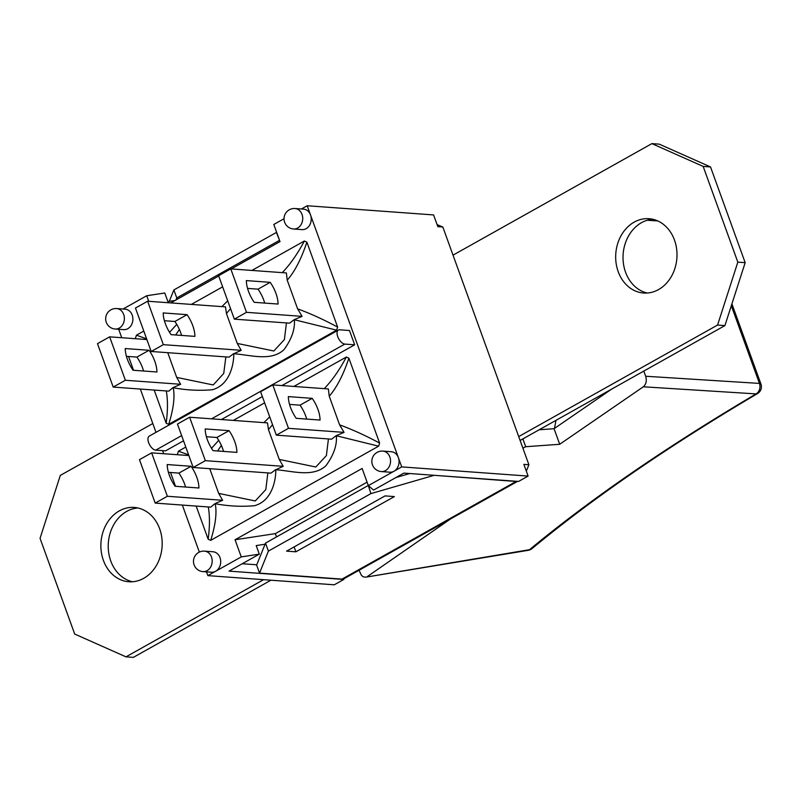 <?xml version="1.0" encoding="UTF-8"?>
<svg xmlns="http://www.w3.org/2000/svg" width="801" height="801" viewBox="0 0 801 801"><rect width="100%" height="100%" fill="white"/><g stroke="black" fill="none" stroke-linecap="round" stroke-linejoin="round"><path stroke-width="1.2" d="M526.327 471.158L528.89 464.73L518.708 436.585L442.833 227.003L437.086 224.63M518.708 436.585L717.566 325.056L737.821 262.137L703.168 166.418L651.894 143.619L453.026 255.149M674.482 240.09A37.257 30.628 94.2 0 1 643.644 293.026A37.257 30.628 94.2 0 1 615.789 253.647A37.257 30.628 94.2 0 1 649.04 218.703A37.257 30.628 94.2 0 1 674.482 240.09M152.811 423.529L60.305 475.414L40.05 538.332L74.703 634.052L125.977 656.85L263.579 579.674M159.669 528.82A37.257 30.628 94.2 0 1 128.831 581.756A37.257 30.628 94.2 0 1 100.986 542.377A37.257 30.628 94.2 0 1 134.228 507.433A37.257 30.628 94.2 0 1 159.669 528.82M125.977 656.85L133.336 657.381L270.938 580.204M520.109 440.46L724.925 325.586L745.17 262.668L710.527 166.948L659.243 144.15L651.894 143.619M137.892 507.974A37.257 30.628 -85.8 0 0 108.335 542.918A37.257 30.628 -85.8 0 0 132.525 581.756M652.695 219.244A37.257 30.628 -85.8 0 0 623.138 254.177A37.257 30.628 -85.8 0 0 647.338 293.026M717.566 325.056L724.925 325.586M737.821 262.137L745.17 262.668M703.168 166.418L710.527 166.948M135.589 338.723L136.13 338.763M135.439 338.292L136.43 335.198L143.8 331.073M146.603 338.823L136.43 335.198M166.298 390.948C167.87 399.849 167.84 410.613 166.177 423.228L154.182 390.067M191.339 304.4L222.648 286.848M251.904 270.438L304.36 241.021C297.411 254.067 290.042 264.61 282.242 272.64M227.704 300.836L221.887 306.623M176.761 324.385L169.532 332.305M304.36 241.021L306.883 242.142L337.621 327.068C323.284 319.399 309.937 313.331 297.612 308.856L287.229 280.19C294.798 271.509 301.346 258.823 306.883 242.142M287.229 280.19L286.368 272.941L230.778 268.896L246.498 312.33L234.343 319.148L218.613 275.724L230.778 268.896M286.438 322.933L284.385 339.604L273.822 350.998L237.266 343.429L226.443 313.551L230.548 308.685M226.443 313.551L225.502 306.883L147.624 301.226L163.344 344.66L151.189 351.479L135.459 308.045L147.624 301.226M234.343 319.148L289.622 323.163L294.237 319.629L302.087 316.365L246.498 312.33M302.087 316.375L297.612 308.856M337.621 327.068L336.63 330.162L168.711 424.35C173.567 408.75 175.059 396.535 173.196 387.704C186.263 390.207 199.339 390.878 212.415 389.737C230.167 384.75 233.872 363.774 233.802 353.742C250.152 354.843 271.048 361.852 284.025 349.616C291.684 339.113 295.128 329.161 294.368 319.749L336.63 330.162M233.802 353.742L241.201 350.327L237.266 343.429M180.656 384.28L125.367 380.265L113.211 387.083L168.791 391.128L173.036 387.604L180.615 384.28L176.701 377.401L167.749 352.68M168.701 424.35L166.177 423.228M225.852 356.906L223.729 373.456L213.206 384.961L176.701 377.401M151.189 351.479L229.056 357.136L233.642 353.621M175.639 334.978L179.404 329.471M113.211 387.083L97.482 343.659L109.647 336.841L125.367 380.265M146.863 339.544L109.647 336.841M143.579 371.023A24.38 12.195 60.7 0 0 136.911 357.096L126.428 356.335M149.076 350.277A24.38 12.195 -119.3 0 1 156.936 371.984L133.086 370.252A24.38 12.195 -119.3 0 1 125.226 348.545L149.076 350.277L136.911 357.096M264.71 303.078A24.38 12.195 60.7 0 0 258.042 289.161L247.559 288.4M270.207 282.332A24.38 12.195 -119.3 0 1 278.067 304.05L254.217 302.317A24.38 12.195 -119.3 0 1 246.358 280.6L270.207 282.332L258.042 289.161M181.557 335.409A24.38 12.195 60.7 0 0 174.888 321.481L164.405 320.72M187.054 314.663A24.38 12.195 -119.3 0 1 194.913 336.38L171.064 334.648A24.38 12.195 -119.3 0 1 163.204 312.931L187.054 314.663L174.888 321.481M241.221 350.317L163.344 344.66M177.582 454.728L178.122 454.768M177.432 454.307L178.433 451.203L185.792 447.078M188.595 454.828L178.433 451.203M208.29 506.953C209.862 515.854 209.832 526.617 208.17 539.233L196.175 506.072M233.341 420.405L264.64 402.853M293.907 386.442L346.352 357.026C339.414 370.082 332.035 380.615 324.235 388.645M269.707 416.85L263.899 422.628M218.723 440.34L211.524 448.31M346.352 357.026L348.876 358.147L379.614 443.073C365.276 435.404 351.929 429.336 339.604 424.86L329.231 396.195C336.79 387.514 343.339 374.828 348.876 358.147M329.231 396.195L328.36 388.946L272.771 384.911L288.49 428.335L276.335 435.153L260.605 391.729L272.771 384.911M328.43 438.938L326.377 455.609L315.814 467.003L279.259 459.434L268.445 429.556L272.55 424.7M268.445 429.556L267.494 422.888L189.617 417.231L205.336 460.665L193.181 467.484L177.452 424.049L189.617 417.231M276.335 435.153L331.614 439.178L336.23 435.634L344.08 432.38L339.604 424.86M379.614 443.073L378.623 446.177L210.703 540.355C215.559 524.755 217.051 512.54 215.189 503.709C228.245 506.172 241.331 506.853 254.428 505.731C272.26 500.935 275.914 479.909 275.794 469.746C292.145 470.838 313.041 477.847 326.017 465.621C333.677 455.118 337.131 445.166 336.36 435.754L378.623 446.177M275.794 469.746L283.214 466.322L279.259 459.434M222.648 500.295L167.359 496.27L155.204 503.098L210.783 507.133L215.028 503.609L222.628 500.295L218.693 493.406L209.742 468.685M210.703 540.355L208.17 539.233M267.864 472.91L265.812 489.581L255.249 500.965L218.693 493.406M193.181 467.484L271.048 473.141L275.634 469.626M217.612 450.983L221.366 445.416M344.08 432.38L288.49 428.335M283.214 466.322L205.336 460.665M205.196 428.935L229.046 430.668A24.38 12.195 -119.3 0 1 236.906 452.385L213.056 450.653A24.38 12.195 -119.3 0 1 205.196 428.935M223.549 451.414A24.38 12.195 60.7 0 0 216.881 437.486L206.398 436.725M229.046 430.668L216.881 437.486M191.069 466.282A24.38 12.195 -119.3 0 1 198.928 487.999L175.089 486.267A24.38 12.195 -119.3 0 1 167.219 464.55L191.069 466.282L178.903 473.101L168.42 472.34M185.572 487.028A24.38 12.195 60.7 0 0 178.903 473.101M188.856 455.549L151.639 452.845L167.359 496.27M155.204 503.098L139.474 459.664L151.639 452.845M312.2 398.347A24.38 12.195 -119.3 0 1 320.06 420.054L296.22 418.322A24.38 12.195 -119.3 0 1 288.35 396.605L312.2 398.347L300.035 405.166L289.551 404.405M306.703 419.083A24.38 12.195 60.7 0 0 300.035 405.166M295.889 551.809L286.578 551.138L385.061 495.899L394.372 496.58L295.889 551.809L294.117 546.903M343.589 578.893L343.789 579.463L229.056 571.123L259.314 554.152L241.251 556.905L235.043 539.764L362.132 468.475L368.34 485.626L393.972 471.248A10.263 8.441 94.2 0 1 389.867 472.2L381.356 471.579A10.263 8.441 -85.8 0 0 389.847 457.001A10.263 8.441 -85.8 0 0 382.838 451.103A10.263 10.263 0 0 0 371.864 460.595A10.263 10.263 0 0 0 381.356 471.579M259.534 573.115L256.64 565.116L265.511 543.098L268.405 551.098L259.534 573.115L341.997 579.103A12.626 6.318 60.7 0 0 343.959 578.733L517.576 481.361M295.028 208.52A10.263 10.263 0 0 0 284.055 218.012A10.263 10.263 0 0 0 293.536 228.996A10.263 8.441 -85.8 0 0 302.037 214.418A10.263 8.441 -85.8 0 0 295.028 208.52L303.549 209.141A10.263 8.441 94.2 0 1 310.548 215.028L307.183 205.747L433.581 214.928L437.817 226.643L442.833 227.003M169.271 301.356L173.877 289.942L176.771 297.942L175.95 299.975M279.559 240.36L276.405 232.44L173.877 289.942M517.426 481.351A12.626 6.318 -119.3 0 1 516.064 481.481L433.521 475.253M528.89 464.73L523.874 464.37L528.109 476.084L518.577 481.431L403.844 473.101L373.586 490.072L368.34 485.626M433.601 475.484L370.943 493.596L368.3 485.516M395.924 477.536L409.792 473.531M176.771 297.942L279.299 240.44M268.405 551.098L370.943 493.596M368.049 485.596L265.511 543.098M206.508 571.864L207.87 575.629L334.257 584.81L343.789 579.463M276.535 536.91L275.344 533.626L367.088 482.172M344.8 344.09A7.89 3.945 -119.3 0 1 338.202 337.762A7.89 3.945 -119.3 0 1 338.352 330.062A7.89 3.945 -119.3 0 1 339.624 329.802L349.486 330.513L354.663 344.8L344.8 344.09L211.544 418.823M338.352 330.062L149.266 436.114A7.89 3.945 60.7 0 0 149.106 443.804A7.89 3.945 60.7 0 0 155.704 450.142L181.637 435.594M183.519 440.79L165.567 450.853L155.704 450.142M354.663 344.8L281.962 385.571M262.368 396.565L221.396 419.544M116.666 308.555L125.186 309.176A10.263 8.441 94.2 0 1 132.195 315.063A10.263 8.441 94.2 0 1 123.694 329.642L115.184 329.031A10.263 8.441 -85.8 0 0 123.674 314.443A10.263 8.441 -85.8 0 0 116.666 308.555A10.263 10.263 0 0 0 105.692 318.047A10.263 10.263 0 0 0 115.184 329.031M382.838 451.103L391.359 451.724A10.263 8.441 94.2 0 1 398.367 457.611A10.263 8.441 94.2 0 1 393.972 471.248L401.722 466.903L310.548 215.028A10.263 8.441 94.2 0 1 302.057 229.617L293.536 228.996M204.485 551.138L212.996 551.759A10.263 8.441 94.2 0 1 220.005 557.646A10.263 8.441 94.2 0 1 215.619 571.283A10.263 8.441 94.2 0 1 211.514 572.224L202.993 571.614A10.263 8.441 -85.8 0 0 211.494 557.025A10.263 8.441 -85.8 0 0 204.485 551.138A10.263 10.263 0 0 0 193.502 560.63A10.263 10.263 0 0 0 202.993 571.614M307.183 205.747L301.406 208.991M207.87 575.629L241.251 556.905M284.025 218.733L273.802 224.47L280.01 241.612L231.289 268.936M218.713 275.995L170.723 302.908M148.726 301.306L146.713 295.749L123.044 309.016M118.688 329.281L121.742 337.712M128.54 356.485L133.537 370.292M140.335 389.056L155.995 432.33M162.623 450.643L163.734 453.726M170.533 472.49L175.529 486.297M182.328 505.061L199.349 552.099M146.713 295.749L164.776 292.996L167.88 301.566L175.049 300.475M265.051 544.239L256.21 545.581L259.314 554.152M235.043 539.764L275.344 533.626M401.722 466.903L528.109 476.084M242.232 563.734L256.771 564.795M532.004 548.605A7.89 6.058 -129.7 0 1 529.551 549.676A7.89 4.285 80.6 0 1 528.26 550.317A7.89 7.89 0 0 0 532.004 548.605C593.1 498.002 668.274 446.317 757.546 393.551A7.89 7.89 0 0 0 760.95 384.069A7.89 2.143 160.1 0 0 759.438 383.409A7.89 6.438 93.6 0 1 756.114 393.902A7.89 4.325 59.4 0 0 757.546 393.551M643.804 371.083L645.676 376.25C646.948 380.785 646.157 384.3 643.313 386.793L756.114 393.902A1165.765 316.665 160.1 0 0 529.551 549.676L365.727 577.171L363.274 576.81L361.511 575.458L359.038 570.272M611.654 389.116L554.072 428.705L539.153 429.777M522.883 448.129L525.706 446.718L559.709 444.285L554.072 428.705M559.709 444.285L643.313 386.793M657.731 220.926L647.188 220.265M525.706 446.718L522.883 438.898M367.469 576.46L450.432 519.018M554.412 428.475A88.41 72.681 -85.8 0 0 555.934 420.365M516.064 481.481L341.997 579.103M731.313 305.722L759.438 383.409L645.676 376.25M760.95 384.069L731.914 303.859M528.26 550.317L365.727 577.171"/></g></svg>
